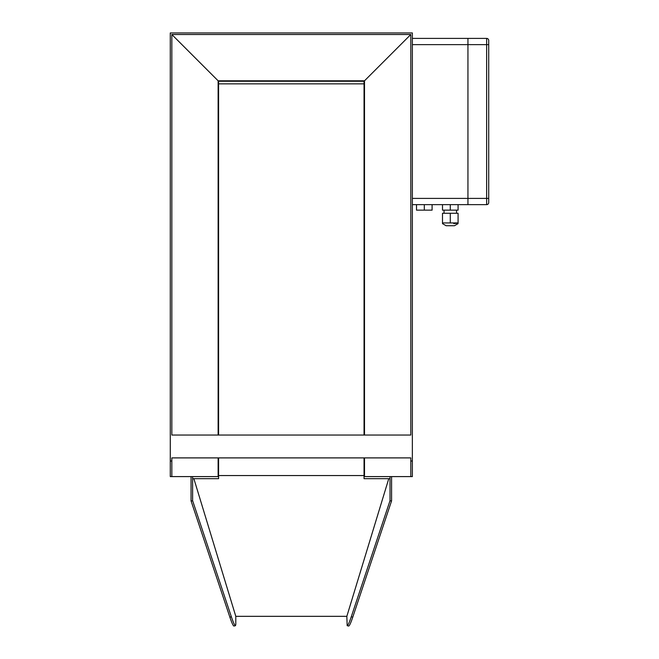 <?xml version="1.0" encoding="UTF-8"?>
<svg xmlns="http://www.w3.org/2000/svg" width="659" height="659" viewBox="0 0 659 659"><rect width="100%" height="100%" fill="white"/><g stroke="black" fill="none" stroke-linecap="round" stroke-linejoin="round"><path stroke-width="0.99" d="M218.59 457.898L218.59 478.681L192.609 478.681M364.048 457.898L364.048 478.681L390.021 478.681M410.804 435.039L410.804 34.507L410.804 435.039L171.834 435.039L171.834 34.507L410.804 34.507L364.048 81.263L364.048 435.039L364.048 83.858L218.59 83.858M170.277 476.597L170.277 461.012L171.834 461.012L171.834 476.597L170.277 476.597M171.834 461.012L171.834 457.898L410.804 457.898L410.804 461.012L412.361 461.012L412.361 32.95L170.277 32.95L170.277 461.012M364.048 476.597L412.361 476.597L412.361 461.012M410.804 461.012L410.804 476.597M171.834 435.039L171.834 34.507L218.59 81.263L364.048 81.263M218.59 81.263L218.59 435.039M218.59 476.597L171.834 476.597M191.052 476.597L191.052 500.881L229.867 617.137C231.853 623.019 233.22 625.992 233.97 626.05L235.469 625.679L235.79 624.386L235.79 616.33L193.87 478.681M390.021 476.597L390.021 500.675L351.272 616.775C349.278 622.656 347.911 625.622 347.169 625.679L348.669 626.05C349.41 625.992 350.777 623.019 352.771 617.137L391.578 500.881L391.578 476.597M347.169 625.679L346.84 616.33L388.769 478.681M391.578 500.881L389.955 500.881M192.609 476.597L192.609 500.675L231.358 616.775C233.352 622.656 234.719 625.622 235.469 625.679M191.052 500.881L192.675 500.881M235.79 616.33L346.84 616.33M467.948 38.403L486.647 38.403L467.948 38.403L467.948 204.644L467.948 38.403L412.361 38.403M412.361 198.408L488.723 198.408L488.723 44.639L488.723 202.568A2.076 2.076 0 0 1 486.647 204.644L412.361 204.644M412.361 44.639L486.647 44.639L486.647 38.403A2.076 2.076 0 0 1 488.723 40.479A2.076 2.076 0 0 0 486.647 38.403A2.076 2.076 0 0 1 488.723 40.479L488.723 44.639L486.647 44.639L486.647 204.644M450.286 222.94L458.079 222.94L458.079 213.269L442.494 213.269L442.494 222.94L450.286 222.94L450.286 213.269M453.705 223.623L457.239 223.195M442.494 223.632L446.127 225.732L454.438 225.732L458.079 223.632M450.286 204.644L450.286 210.147L458.079 210.147L458.079 204.644M450.286 210.147L442.494 210.147L442.494 204.644M456.514 213.269L456.514 210.147M424.305 204.644L424.305 210.147L432.098 210.147L432.098 204.644M424.305 210.147L416.513 210.147L416.513 204.644M218.129 435.039L218.129 80.81L364.501 80.81L364.501 435.039M364.501 457.898L364.501 476.597M218.129 457.898L218.129 476.597M231.358 616.775L229.867 617.137M351.272 616.775L352.771 617.137M364.048 475.559L218.59 475.559M444.051 213.269L444.051 210.147"/></g></svg>
